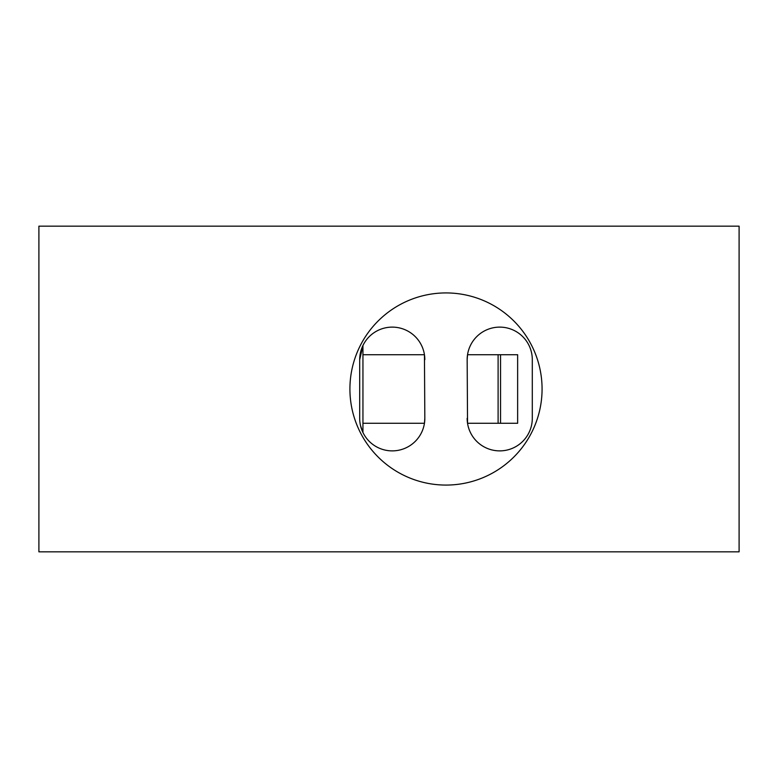 <?xml version="1.0" encoding="UTF-8"?>
<svg xmlns="http://www.w3.org/2000/svg" width="778" height="778" viewBox="0 0 778 778"><rect width="100%" height="100%" fill="white"/><g stroke="black" fill="none" stroke-linecap="round" stroke-linejoin="round"><path stroke-width="1.17" d="M424.827 418.311L424.448 423.271L362.947 423.271L362.947 354.729L424.448 354.729L424.827 418.311A32.569 32.569 0 0 1 392.258 450.88A32.569 32.569 0 0 1 359.689 418.311L359.689 359.689A32.569 32.569 0 0 1 392.258 327.12A32.569 32.569 0 0 1 424.827 359.689M467.16 359.689L467.539 354.729L517.642 354.729L517.642 423.271L467.539 423.271L467.16 359.689A32.569 32.569 0 0 1 499.729 327.12A32.569 32.569 0 0 1 532.298 359.689L532.298 418.311A32.569 32.569 0 0 1 499.729 450.88A32.569 32.569 0 0 1 467.16 418.311M498.105 354.729L498.105 423.271M445.989 292.927A96.073 96.073 0 0 0 349.915 389A96.073 96.073 0 0 0 445.989 485.073A96.073 96.073 0 0 0 542.072 389A96.073 96.073 0 0 0 445.989 292.927M739.1 551.835L739.1 226.165L38.9 226.165L38.9 551.835L739.1 551.835M517.642 354.729L517.642 423.271M362.947 423.271L362.947 432.51L360.525 425.654M359.689 359.689L362.947 345.49L362.947 354.729M500.546 354.729L500.546 423.271"/></g></svg>
